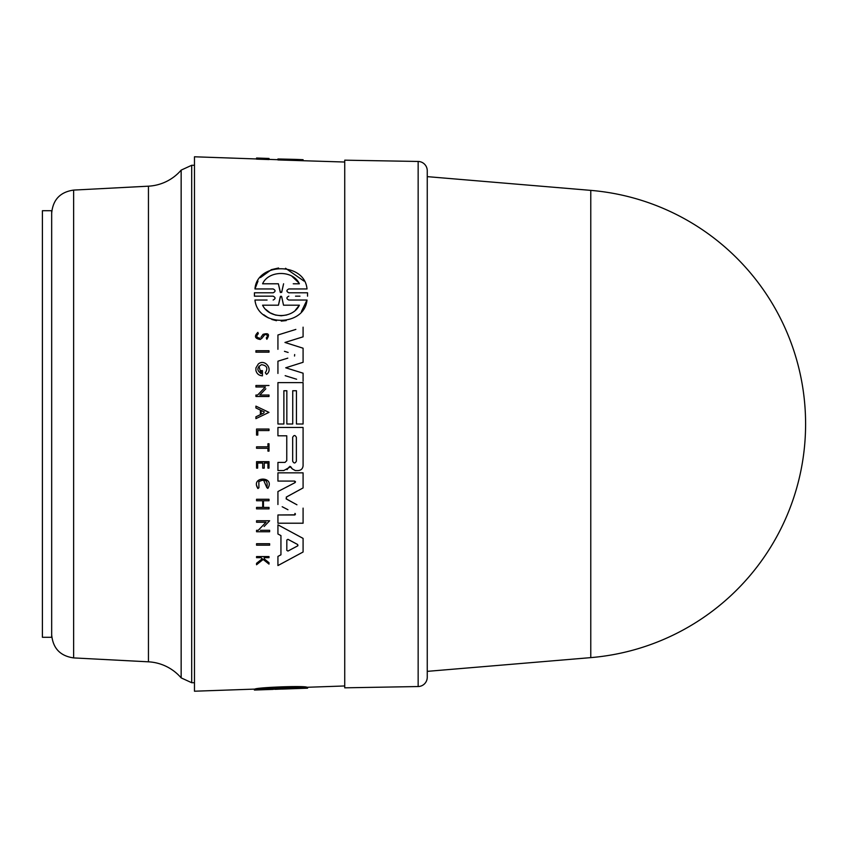 <?xml version="1.0" encoding="UTF-8"?>
<svg xmlns="http://www.w3.org/2000/svg" width="848" height="848" viewBox="0 0 848 848"><rect width="100%" height="100%" fill="white"/><g stroke="black" fill="none" stroke-linecap="round" stroke-linejoin="round"><path stroke-width="1.27" d="M148.442 661.822A46.364 46.364 0 0 1 181.154 677.881L181.154 170.119A46.364 46.364 0 0 1 148.442 186.178L148.442 661.822L73.638 657.91L73.638 190.09L148.442 186.178M42.4 511.906L42.4 210.717L51.675 210.717L51.675 637.283L42.4 637.283L42.4 511.906M344.733 424L344.733 160.177L418.149 161.459L418.149 686.541L344.733 687.823L344.733 424M418.149 686.541A9.275 9.275 0 0 0 427.254 677.266L427.254 170.734A9.275 9.275 0 0 0 418.149 161.459M265.763 373.385L266.558 374.371C273.469 369.431 264.799 358.375 258.28 364.025L255.916 367.947L258.28 364.025M260.993 337.271L263.028 334.335L260.993 337.271M260.272 339.486C254.824 338.585 254.029 336.211 257.877 332.363C254.029 336.211 254.824 338.585 260.272 339.486L262.191 338.013L260.272 339.486M262.679 337.292L264.926 334.504C267.608 334.801 268.063 335.935 266.293 337.917L266.738 339.009M268.911 486.222L267.862 488.395C275.409 475.802 250.012 476.205 257.919 488.543L258.926 487.738L258.841 481.632L258.926 487.738L257.919 488.543L256.594 485.395M307.538 292.793L307.538 296.175L307.538 292.793L288.808 292.793L301.369 292.793M254.962 690.018L254.962 689.085C256.626 687.463 304.506 685.513 307.008 687.251L307.008 688.184C304.708 686.541 256.88 688.438 254.962 690.018L273.151 689.382C275.674 689.307 275.674 689.307 273.151 689.382C275.674 689.307 275.674 689.307 273.151 689.382L254.432 689.975M256.552 545.19L256.552 543.727L269.632 543.727L256.552 543.727L256.552 545.19L269.632 545.19L269.632 543.727M256.552 429.056L268.996 429.056L256.552 429.056L256.552 435.088L256.552 429.056M267.947 451.136L267.947 448.285L267.947 451.136L268.996 451.136L268.996 443.748L267.947 443.748L267.947 446.811L267.947 443.748M256.552 448.285L256.552 446.811L267.947 446.811L256.552 446.811L256.552 448.285L267.947 448.285M258.841 481.632C265.424 478.516 268.085 480.509 266.834 487.621L267.862 488.395L266.834 487.621L263.41 479.671M256.552 557.666L256.552 556.564L268.996 556.564L256.552 556.564L256.552 557.666L260.961 557.666L262.308 558.747L260.961 557.666M264.194 558.853L268.996 562.69L264.194 558.853L264.194 557.666L268.996 557.666L268.996 556.564M256.552 564.747L256.552 563.305L256.552 564.747L263.177 559.447L268.996 564.1L263.177 559.447L261.258 560.973M256.552 563.305L262.308 558.747L256.552 563.305M256.552 468.128L256.552 461.683L268.996 461.683L256.552 461.683L256.552 468.128L257.654 468.128L257.654 463.04L262.71 463.04L262.71 468.128L262.71 463.04M267.947 468.128L267.947 463.04L267.947 468.128L268.996 468.128L268.996 461.683M263.452 507.401L268.996 507.401L263.452 507.401L263.452 500.744L268.996 500.744L268.996 499.271L256.552 499.271L268.996 499.271M256.552 508.874L256.552 507.401L262.71 507.401L262.71 500.744L262.71 507.401L256.552 507.401L256.552 508.874L268.996 508.874L268.996 507.401M256.552 500.744L256.552 499.271L256.552 500.744L262.71 500.744M264.12 526.481L269.632 520.767L256.552 520.767L256.552 522.241L256.552 520.767L269.632 520.767L267.258 523.227M260.431 530.297L269.632 530.297L260.431 530.297M256.552 531.76L256.552 530.297L258.258 530.297L266.028 522.241L258.258 530.297L256.552 530.297L256.552 531.76L269.632 531.76L269.632 530.297M285.977 529.173L303.086 538.395L277.932 524.838L277.932 533.996L277.932 524.838M284.758 561.885L277.932 565.563L277.932 556.405L280.942 554.804L280.942 535.597L277.932 533.996L280.942 535.597L280.942 554.804L277.932 556.405L277.932 565.563L303.086 552.006L303.086 538.395M277.932 462.425L284.992 462.425L277.932 462.425L277.932 470.555L277.932 462.425M286.762 460.665L286.762 435.798L286.762 460.665L284.992 462.425M277.932 435.798L277.932 427.466L303.086 427.466L277.932 427.466L277.932 435.798L286.762 435.798M277.932 470.555L283.773 470.555L290.684 466.686L292.295 468.902L289.889 466.305M289.041 467.068L287.027 469.665M277.932 481.081L277.932 472.845L303.086 472.845L277.932 472.845L277.932 481.081L294.606 481.081L294.998 482.66L295.454 482.003M286.412 497.023L286.412 499.027L286.412 497.023L303.086 487.929L286.232 497.151M286.062 498.741L292.963 502.61M296.938 504.783L286.412 499.027M295.454 514.1L294.998 513.4L294.616 514.98L277.932 514.98L277.932 523.216L277.932 514.98L295.083 514.842M282.193 506.733L287.96 509.733M294.998 482.66L277.932 491.543L277.932 504.518L277.932 491.543L283.327 488.734M295.39 481.611L294.606 481.081M256.552 158.958L194.478 156.785L194.478 691.215L254.962 689.095M277.932 424L277.932 382.618L277.932 424L283.879 424L283.879 390.748L286.836 390.748L283.879 390.748M303.086 362.287L285.712 367.788L303.086 362.287L303.086 348.21L284.96 342.465L303.086 336.826L284.96 342.465L294.235 345.401M285.712 367.788L303.086 373.194L285.712 367.788M285.172 375.675L296.62 379.236M287.79 358.153L277.932 361.195L277.932 373.427L277.932 361.195L281.96 359.955M294.669 354.549L294.542 356.033M284.472 351.316L288.129 352.45M295.846 329.416L277.932 334.992L277.932 349.302L277.932 334.992L285.861 332.522M258.916 366.219L261.11 373.608L261.11 370.618L261.11 373.608C256.69 370.396 256.827 367.428 261.523 364.682C266.95 365.488 268.201 368.191 265.297 372.791M255.916 370.438L255.916 367.947L255.916 370.438C256.774 373.767 258.947 375.558 262.424 375.823L262.424 370.618L261.11 370.618M268.996 396.493L255.916 396.493L268.996 396.493L268.996 395.03L259.795 395.03L265.837 388.776M255.916 396.493L255.916 395.03L255.916 396.493M257.612 395.03L265.392 386.985L255.916 386.985L255.916 385.501L255.916 386.985L265.392 386.985L257.612 395.03L255.916 395.03M268.986 412.382L255.916 418.636L255.916 416.803L260.378 414.672L260.378 410.093L255.916 407.962L255.916 406.128L268.986 412.382L255.916 406.128L255.916 407.962L260.378 410.093L260.378 414.672L255.916 416.803L255.916 418.636L268.986 412.382M264.088 335.193L263.558 335.988M268.996 352.185L255.916 352.185L255.916 350.722L255.916 352.185L268.996 352.185L268.996 350.722L255.916 350.722M307.008 288.956L288.818 288.956L307.008 288.956C304.708 261.873 256.88 262.212 254.962 288.956L273.151 288.956L254.962 288.956L257.993 281.112M260.442 277.582L271.265 269.728M271.413 269.664L278.568 268M285.553 268.275L303.944 281.048M295.528 296.175L299.98 296.175M267.067 300.033L254.962 300.033C257.856 327.275 304.474 326.883 307.008 300.033L288.829 300.033L307.008 300.033L301.411 311.545M286.221 320.576L281.239 321.095M276.49 320.714L271.848 319.473M268.456 317.968L263.739 314.746M254.962 300.033L261.502 300.033M254.432 296.175L254.432 292.793L254.432 296.175L273.141 296.175C275.674 297.478 275.674 298.761 273.141 300.033M344.733 162.032L277.932 159.933L277.932 158.979L295.093 159.371L303.086 159.7L303.086 160.579M268.996 159.551L256.552 159.127L256.552 158.025L268.996 158.459L256.552 158.025L268.996 158.459L268.996 159.551M296.44 424L296.44 390.748L292.74 390.748L296.44 390.748L296.44 424L303.086 424L303.086 382.618L277.932 382.618M307.538 687.262L307.538 688.184L288.808 688.841C286.295 688.936 286.295 688.926 288.818 688.83C286.295 688.936 286.295 688.926 288.818 688.83L307.008 688.184M278.377 688.353L278.377 689.064L262.594 689.625C268.434 688.587 293.005 687.611 299.376 688.311L275.07 689.329M283.592 688.163L283.592 688.873M286.9 688.915L281.737 689.095L281.737 688.216M280.232 688.269L280.232 689.138L278.377 689.064M254.432 689.117L254.432 690.039M269.632 159.413L268.996 158.788M263.177 159.212L263.177 158.279M295.093 159.371L277.932 158.979M286.836 424L286.836 390.748L286.836 424L292.74 424L292.74 390.748M281.61 292.454L283.592 283.783L281.737 292.094L280.232 292.094L278.377 283.783L262.594 283.783C268.434 270.321 293.005 269.823 299.376 283.783L293.238 283.783M298.814 282.861L291.85 276.183M280.529 296.355L278.441 305.195L280.243 296.874L281.663 296.641M281.631 296.567L281.101 296.206M283.529 305.195L281.727 296.874L283.529 305.195L299.376 305.195L283.529 305.195M288.808 292.793C286.295 291.479 286.295 290.207 288.818 288.956M273.151 288.956C275.674 290.249 275.674 291.532 273.151 292.793L254.432 292.793M272.24 283.783L278.377 283.783L280.444 292.56M262.594 283.783L265.837 283.783M295.443 310.114L299.376 305.195C293.016 318.784 269.357 319.187 262.594 305.195L278.441 305.195L262.594 305.195M265.88 309.488L269.77 312.583M270.236 312.859L275.409 315.032M275.462 315.043L281.144 315.774M281.282 315.774L286.751 314.979M288.829 300.033C286.295 298.729 286.295 297.447 288.818 296.175M256.552 435.088L257.781 435.088L257.781 430.561L268.996 430.561L268.996 429.056M268.996 564.1L268.996 562.69M266.844 339.285C269.897 334.388 268.636 332.734 263.028 334.335M259.817 338.151C256.425 337.589 255.926 336.105 258.322 333.709L257.877 332.363M262.71 468.128L264.237 468.128L264.237 463.04L267.947 463.04M263.781 413.04L261.131 414.301L261.131 410.464L264.353 412.001M268.996 385.501L255.916 385.501M256.552 522.241L266.028 522.241M297.669 545.889L287.96 551.062L297.669 545.889L297.669 544.511L297.934 545.656M287.96 551.062L286.815 550.373L287.96 551.062L286.815 550.373L286.815 540.028L287.96 539.339L297.669 544.511M293.97 542.54L287.96 539.339L286.815 540.028M292.295 468.902L295.327 470.576L298.189 470.576C301.167 470.269 302.8 468.637 303.086 465.679L303.086 427.466M296.365 461.164C295.125 463.538 293.896 463.538 292.666 461.164L292.666 437.335C293.906 434.95 295.136 434.95 296.365 437.335L296.365 461.164L296.365 437.335M303.086 381.25L303.086 373.194M303.086 336.826L303.086 327.169M277.932 523.216L303.086 523.216L303.086 508.132M303.086 487.929L303.086 472.845M194.478 682.714L191.701 682.714L191.701 165.286L181.154 170.119M590.77 190.376A234.451 234.451 0 0 1 805.6 424A234.451 234.451 0 0 1 590.77 657.624L590.77 190.376L427.254 176.638M73.638 657.91C60.208 655.992 52.883 648.275 51.675 634.749M191.701 682.714L181.154 677.881M344.733 685.968L307.008 687.283M277.932 159.7L268.996 159.392M307.591 687.262L307.591 688.173M254.379 689.117L254.379 690.018M590.77 657.624L427.254 671.362M194.478 165.286L191.701 165.286M73.638 190.09C60.208 192.008 52.883 199.725 51.675 213.251"/></g></svg>

